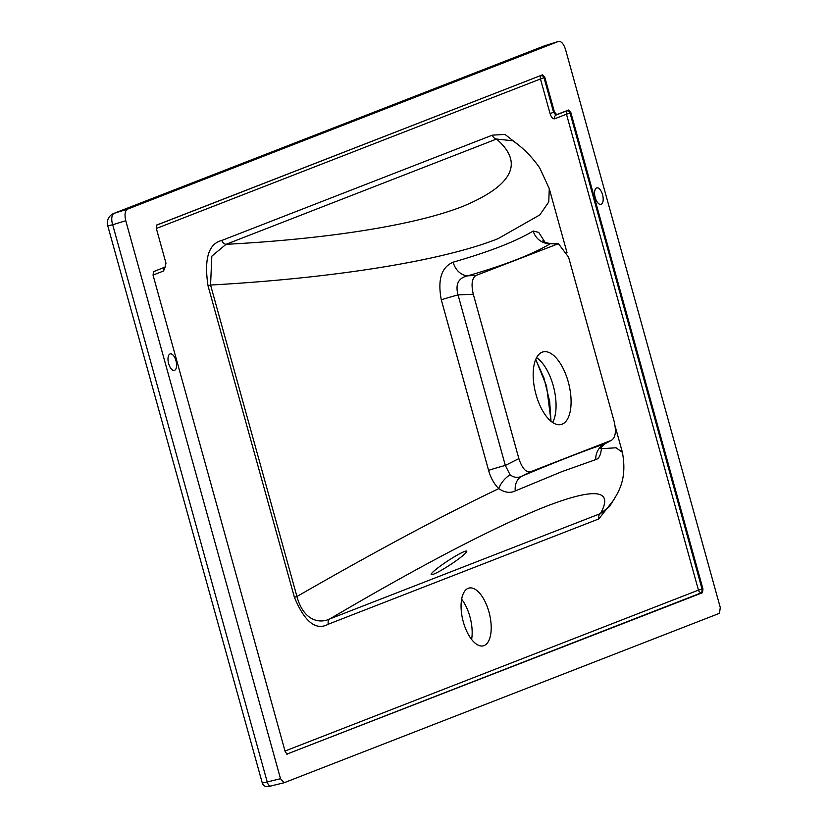 <?xml version="1.0" encoding="UTF-8"?>
<svg xmlns="http://www.w3.org/2000/svg" width="828" height="828" viewBox="0 0 828 828"><rect width="100%" height="100%" fill="white"/><g stroke="black" fill="none" stroke-linecap="round" stroke-linejoin="round"><path stroke-width="1.24" d="M433.686 574.135A21.259 2.298 -33.3 0 1 431.191 574.529A21.259 2.298 -33.3 0 1 443.601 563.713A21.259 2.298 -33.3 0 1 464.239 551.593A21.259 2.298 -33.3 0 1 466.733 551.2A21.259 2.298 -33.3 0 1 454.324 562.015A21.259 2.298 -33.3 0 1 433.686 574.135M175.96 360.718A8.497 3.912 -103.9 0 1 174.346 370.395A8.497 3.912 -103.9 0 1 168.633 363.575A8.497 3.912 -103.9 0 1 170.247 353.898A8.497 3.912 -103.9 0 1 175.96 360.718M602.546 194.694A8.497 3.912 76.1 0 0 596.833 187.873A8.497 3.912 76.1 0 0 595.218 197.55A8.497 3.912 76.1 0 0 600.931 204.371A8.497 3.912 76.1 0 0 602.546 194.694M601.252 446.623L601.407 448.693C600.735 455.214 598.861 458.847 595.777 459.592L561.643 471.722L515.275 490.932C510.151 493.374 504.645 492.608 498.777 488.634C442.949 515.254 375.674 551.21 296.931 596.512L210.56 285.039L211.833 256.152L226.034 244.322C323.024 239.24 413.482 225.93 463.349 206.172C513.008 185.286 524.072 162.909 496.552 139.042L226.034 244.322A5.103 4.523 -111.3 0 1 221.863 240.43C208.542 243.711 203.936 258.864 208.045 285.867L210.56 285.039C334.885 278.115 443.094 260.644 498.125 238.63L539.825 214.887L548.757 201.949L549.274 188.66L539.752 167.991C532.332 157.237 523.42 148.181 513.018 140.801L496.552 139.042A5.103 4.523 -111.3 0 1 492.381 135.15L505.018 134.426L518.67 145.19M614.024 499.563L598.81 518.928A5.103 4.523 -111.3 0 1 600.424 513.598C613.786 489.783 595.818 487.309 546.552 506.187C495.599 526.318 423.387 563.878 329.906 618.878C320.301 623.732 303.721 621.517 296.931 596.512L294.416 597.34C304.673 621.994 315.965 630.957 328.302 624.208A5.103 4.523 -111.3 0 1 329.906 618.878L600.424 513.598L609.781 506.301C615.804 495.268 628.038 483.086 622.397 452.336L622.428 452.45M535.737 359.393L546.511 385.92L551.065 421.286M536.565 357.644A37.405 17.191 -103.9 0 1 540.301 360.791A37.405 17.191 -103.9 0 1 553.228 385.651A37.405 17.191 -103.9 0 1 554.491 417.954A37.405 17.191 -103.9 0 1 552.669 422.477M515.275 490.932A17.005 13.569 -112.8 0 1 521.806 476.203C517.738 478.149 513.826 477.673 510.069 474.765L505.328 465.45L458.039 294.923A17.005 0.89 164.5 0 0 441.303 299.85C437.463 279.719 441.417 267.154 453.175 262.166C471.173 256.99 486.895 251.795 500.329 246.568C513.743 241.341 524.693 236.166 533.18 231.033L538.697 232.378L544.928 242.087M441.303 299.85L488.592 470.376C490.714 477.88 494.109 483.966 498.777 488.634A17.005 9.398 -46.4 0 1 510.069 474.765M461.62 599.203A29.756 13.672 -103.9 0 1 469.911 616.694A29.756 13.672 -103.9 0 1 471.608 639.423M463.318 621.942A29.756 13.672 -103.9 0 1 468.969 588.066A29.756 13.672 -103.9 0 1 488.965 611.954A29.756 13.672 -103.9 0 1 483.314 645.83A29.756 13.672 -103.9 0 1 463.318 621.942M536.006 394.47A37.405 17.191 -103.9 0 1 543.116 351.89A37.405 17.191 -103.9 0 1 568.256 381.915A37.405 17.191 -103.9 0 1 561.146 424.505A37.405 17.191 -103.9 0 1 536.006 394.47M453.175 262.166A17.005 13.59 -106.1 0 0 467.799 275.807C458.433 277.825 455.172 284.19 458.039 294.923L473.295 294.24C471.029 284.366 471.939 278.094 476.028 275.445L558.434 243.691L568.577 257.156L614.159 421.504C616.425 431.388 615.514 437.65 611.426 440.299L604.575 444.015L600.062 448.445M595.777 459.592A17.005 16.167 -108.3 0 1 604.523 444.005C585.365 450.36 557.793 461.092 521.806 476.203L530.479 471.805L611.426 440.299L604.575 444.015M280.516 778.713L284.076 782.76L719.449 613.32L720.288 607.555L565.545 49.545C563.62 43.739 561.249 41.038 558.434 41.452L127.44 209.184C124.956 210.84 124.397 214.68 125.763 220.703L112.691 224.75L267.216 781.963L280.516 778.713L125.763 220.703M600.704 447.317A17.005 10.309 177.2 0 0 601.407 448.693L616.073 447.782L622.397 452.336L615.121 426.12M549.192 188.36L567.045 252.768M156.544 225.195L542.557 74.82L156.658 225.071M702.972 589.029L570.854 112.629L570.057 113.084L702.051 589.039L702.972 589.029L702.434 592.745L701.513 592.745A3.405 0.662 89.9 0 0 702.051 589.039L698.459 590.126L566.466 114.181L554.646 118.787C552.814 119.087 551.293 117.348 550.061 113.56L540.467 78.97L156.337 228.476M285.018 751.037L698.459 590.126A3.405 3.012 68.7 0 0 701.513 592.745L286.757 754.163A3.405 2.173 96.2 0 0 286.757 754.163L702.434 592.745M544.896 45.695A10.205 4.233 -107.4 0 0 544.762 45.737A10.205 10.205 0 0 0 544.12 45.954A10.205 9.046 68.7 0 1 544.638 45.778A10.205 4.233 -107.4 0 1 544.762 45.737L558.569 41.4L544.638 45.778L114.357 213.241L127.44 209.184M283.797 782.833L271.004 785.958A5.103 2.577 -103.7 0 1 270.859 786L284.076 782.76M542.557 74.82L544.855 77.428L554.439 112.018L556.737 114.626L568.567 110.02L570.854 112.629M153.47 271.584L153.066 275.227L285.184 751.627L287.119 754.287M153.232 271.812L165.434 266.916L153.346 271.688M156.782 224.978L156.378 228.621L165.973 263.2L165.01 267.185M473.295 294.24L518.866 458.588L505.328 465.45A17.005 0.89 164.5 0 0 488.592 470.376M530.479 471.805C525.863 472.54 521.992 468.13 518.866 458.588M558.434 243.691L550.237 243.732C532.549 254.32 505.07 265.012 467.799 275.807L476.028 275.445M533.18 231.033A17.005 16.125 -121 0 0 550.237 243.732L556.975 243.939M544.855 77.428L540.467 78.97A3.405 3.012 -111.3 0 1 541.76 75.276A3.405 0.756 -119.7 0 1 544.058 77.884L553.642 112.473L555.94 115.082L567.77 110.476A3.405 0.756 -119.7 0 1 570.057 113.084L566.466 114.181A3.405 3.012 -111.3 0 1 567.77 110.476L568.567 110.02M165.134 267.123L163.54 270.994A3.405 3.012 -111.3 0 1 164.834 267.289L164.555 267.485M554.439 112.018L550.061 113.56M556.737 114.626L555.94 115.082A3.405 3.012 -111.3 0 0 554.646 118.787M163.54 270.994L153.025 275.082M598.81 518.928L328.302 624.208M208.045 285.867L294.416 597.34M221.863 240.43L492.381 135.15M112.691 224.75A10.205 5.175 -107.2 0 1 114.357 213.241A10.205 9.046 68.7 0 0 113.84 213.417A10.205 10.205 0 0 0 107.712 225.651A10.205 0.538 -15.5 0 0 112.691 224.75M262.238 782.864A10.205 0.538 -15.5 0 0 267.216 781.963A5.103 2.577 -103.7 0 0 270.859 786C266.192 787.376 263.325 786.331 262.238 782.864L107.712 225.651M542.889 240.648C544.11 242.159 546.573 243.09 550.268 243.432M551.003 421.235L549.699 401.673L543.955 377.992L535.706 359.455M544.12 45.954L113.84 213.417"/></g></svg>
